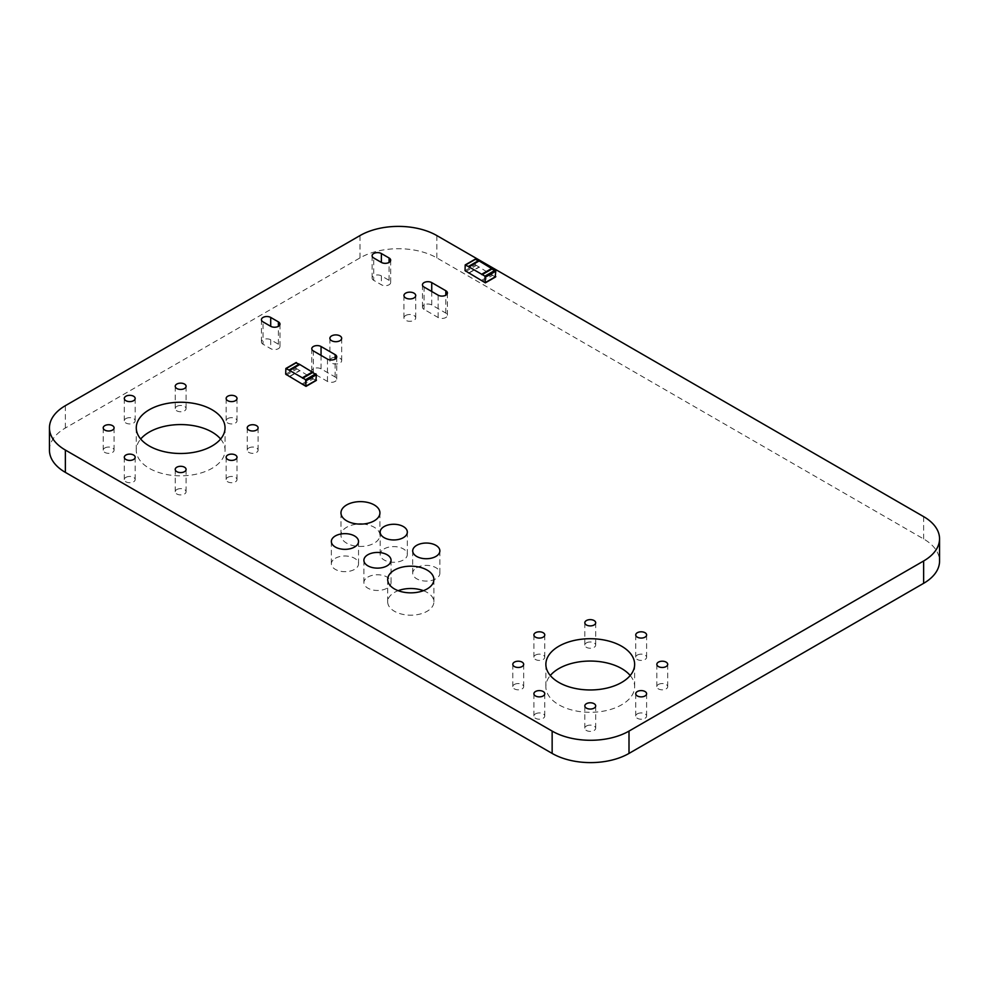 <?xml version="1.0" encoding="UTF-8"?>
<svg xmlns="http://www.w3.org/2000/svg" width="989" height="989" viewBox="0 0 989 989"><rect width="100%" height="100%" fill="white"/><g stroke="black" fill="none" stroke-linecap="round" stroke-linejoin="round"><path stroke-width="0.74" stroke-dasharray="4.95 3.71" d="M285.697 374.176L295.946 368.254L295.946 362.926L285.697 368.848M295.946 368.254L315.862 380.419L305.613 386.34M289.542 371.06L299.618 364.582M289.542 376.389L299.791 370.479M302.35 383.781L312.598 377.872M299.791 365.151L299.791 364.484M302.35 378.466L312.598 372.272M465.04 270.627L475.289 264.718L475.289 259.39L465.04 265.312M475.289 264.718L495.205 276.883L484.956 282.792M468.885 267.525L478.96 261.034M468.885 272.853L479.133 266.931M481.692 280.246L491.941 274.324M479.133 261.603L479.133 260.948M481.692 274.917L491.941 268.724M49.45 450.205A54.346 31.376 180 0 1 65.373 428.014L359.996 257.906A54.346 31.376 180 0 1 436.854 257.906L923.627 538.943A54.346 31.376 180 0 1 939.55 561.134M373.706 280.32A5.44 3.14 180 0 1 372.111 278.107A5.44 3.14 180 0 1 375.461 275.202A5.44 3.14 180 0 1 381.383 275.882L389.073 280.32A5.44 3.14 180 0 1 390.667 282.533A5.44 3.14 180 0 1 387.317 285.438A5.44 3.14 180 0 1 381.383 284.758L373.706 280.32L373.706 257.981M424.046 309.384A5.44 3.14 180 0 1 422.451 307.171A5.44 3.14 180 0 1 425.814 304.266A5.44 3.14 180 0 1 431.736 304.946L445.816 313.08A5.44 3.14 180 0 1 447.411 315.306A5.44 3.14 180 0 1 444.061 318.198A5.44 3.14 180 0 1 438.139 317.518L424.046 309.384L424.046 287.045M405.663 315.491A5.885 3.4 180 0 1 412.079 314.749A5.885 3.4 180 0 1 415.714 317.889A5.885 3.4 180 0 1 409.829 321.289A5.885 3.4 180 0 1 403.945 317.889A5.885 3.4 180 0 1 405.663 315.491M263.025 344.221A5.44 3.14 180 0 1 261.43 341.996A5.44 3.14 180 0 1 264.792 339.103A5.44 3.14 180 0 1 270.714 339.783L278.391 344.221A5.44 3.14 180 0 1 279.986 346.434A5.44 3.14 180 0 1 276.636 349.34A5.44 3.14 180 0 1 270.714 348.66L263.025 344.221L263.025 321.882M331.624 358.228A5.885 3.4 180 0 1 338.04 357.499A5.885 3.4 180 0 1 341.675 360.639A5.885 3.4 180 0 1 335.79 364.039A5.885 3.4 180 0 1 329.893 360.639A5.885 3.4 180 0 1 331.624 358.228M313.365 373.286A5.44 3.14 180 0 1 311.782 371.06A5.44 3.14 180 0 1 315.132 368.168A5.44 3.14 180 0 1 321.054 368.848L335.147 376.982A5.44 3.14 180 0 1 336.742 379.195A5.44 3.14 180 0 1 333.38 382.1A5.44 3.14 180 0 1 327.458 381.42L313.365 373.286L313.365 350.947M176.808 406.405A5.44 3.14 180 0 1 182.742 405.725A5.44 3.14 180 0 1 186.093 408.63A5.44 3.14 180 0 1 180.653 411.758A5.44 3.14 180 0 1 175.226 408.63A5.44 3.14 180 0 1 176.808 406.405M227.73 418.582A5.44 3.14 180 0 1 233.651 417.902A5.44 3.14 180 0 1 237.014 420.807A5.44 3.14 180 0 1 231.574 423.935A5.44 3.14 180 0 1 226.147 420.807A5.44 3.14 180 0 1 227.73 418.582M248.82 447.98A5.44 3.14 180 0 1 254.754 447.3A5.44 3.14 180 0 1 258.104 450.205A5.44 3.14 180 0 1 252.665 453.333A5.44 3.14 180 0 1 247.238 450.205A5.44 3.14 180 0 1 248.82 447.98M125.9 418.582A5.44 3.14 180 0 1 131.821 417.902A5.44 3.14 180 0 1 135.172 420.807A5.44 3.14 180 0 1 129.732 423.935A5.44 3.14 180 0 1 124.305 420.807A5.44 3.14 180 0 1 125.9 418.582M220.609 439.029A44.381 25.627 180 0 1 225.047 450.205A44.381 25.627 180 0 1 180.653 475.82A44.381 25.627 180 0 1 136.272 450.205A44.381 25.627 180 0 1 140.71 439.029M104.809 447.98A5.44 3.14 180 0 1 110.731 447.3A5.44 3.14 180 0 1 114.081 450.205A5.44 3.14 180 0 1 108.642 453.333A5.44 3.14 180 0 1 103.215 450.205A5.44 3.14 180 0 1 104.809 447.98M125.9 477.378A5.44 3.14 180 0 1 131.821 476.698A5.44 3.14 180 0 1 135.172 479.603A5.44 3.14 180 0 1 129.732 482.731A5.44 3.14 180 0 1 124.305 479.603A5.44 3.14 180 0 1 125.9 477.378M227.73 477.378A5.44 3.14 180 0 1 233.651 476.698A5.44 3.14 180 0 1 237.014 479.603A5.44 3.14 180 0 1 231.574 482.731A5.44 3.14 180 0 1 226.147 479.603A5.44 3.14 180 0 1 227.73 477.378M176.808 489.555A5.44 3.14 180 0 1 182.742 488.875A5.44 3.14 180 0 1 186.093 491.78A5.44 3.14 180 0 1 180.653 494.908A5.44 3.14 180 0 1 175.226 491.78A5.44 3.14 180 0 1 176.808 489.555M362.703 524.046A19.471 11.238 180 0 1 379.924 535.21A19.471 11.238 180 0 1 360.441 546.46A19.471 11.238 180 0 1 340.97 535.21A19.471 11.238 180 0 1 346.669 527.261A19.471 11.238 180 0 1 358.191 524.046M384.14 548.895A13.586 7.85 180 0 1 398.95 547.201A13.586 7.85 180 0 1 407.332 554.446A13.586 7.85 180 0 1 393.746 562.284A13.586 7.85 180 0 1 380.159 554.446A13.586 7.85 180 0 1 384.14 548.895M335.333 558.291A13.586 7.85 180 0 1 350.143 556.584A13.586 7.85 180 0 1 358.537 563.841A13.586 7.85 180 0 1 344.938 571.679A13.586 7.85 180 0 1 331.352 563.841A13.586 7.85 180 0 1 335.333 558.291M416.678 567.686A13.586 7.85 180 0 1 431.488 565.98A13.586 7.85 180 0 1 439.87 573.224A13.586 7.85 180 0 1 426.284 581.075A13.586 7.85 180 0 1 412.697 573.224A13.586 7.85 180 0 1 416.678 567.686M367.871 577.069A13.586 7.85 180 0 1 382.681 575.375A13.586 7.85 180 0 1 391.063 582.62A13.586 7.85 180 0 1 377.477 590.47A13.586 7.85 180 0 1 363.89 582.62A13.586 7.85 180 0 1 367.871 577.069M423.416 590.68A23.093 13.339 180 0 1 433.887 601.844A23.093 13.339 180 0 1 410.781 615.183A23.093 13.339 180 0 1 387.688 601.844A23.093 13.339 180 0 1 394.45 592.423A23.093 13.339 180 0 1 398.159 590.68M586.415 642.887A5.44 3.14 180 0 1 592.337 642.207A5.44 3.14 180 0 1 595.687 645.1A5.44 3.14 180 0 1 590.26 648.24A5.44 3.14 180 0 1 584.82 645.1A5.44 3.14 180 0 1 586.415 642.887M637.336 655.064A5.44 3.14 180 0 1 643.258 654.384A5.44 3.14 180 0 1 646.608 657.277A5.44 3.14 180 0 1 641.169 660.417A5.44 3.14 180 0 1 635.742 657.277A5.44 3.14 180 0 1 637.336 655.064M658.427 684.462A5.44 3.14 180 0 1 664.348 683.782A5.44 3.14 180 0 1 667.699 686.675A5.44 3.14 180 0 1 662.259 689.815A5.44 3.14 180 0 1 656.832 686.675A5.44 3.14 180 0 1 658.427 684.462M535.494 655.064A5.44 3.14 180 0 1 541.416 654.384A5.44 3.14 180 0 1 544.766 657.277A5.44 3.14 180 0 1 539.339 660.417A5.44 3.14 180 0 1 533.899 657.277A5.44 3.14 180 0 1 535.494 655.064M514.404 684.462A5.44 3.14 180 0 1 520.325 683.782A5.44 3.14 180 0 1 523.676 686.675A5.44 3.14 180 0 1 518.248 689.815A5.44 3.14 180 0 1 512.809 686.675A5.44 3.14 180 0 1 514.404 684.462M630.203 675.512A44.381 25.627 180 0 1 634.641 686.675A44.381 25.627 180 0 1 590.26 712.303A44.381 25.627 180 0 1 545.866 686.675A44.381 25.627 180 0 1 550.304 675.512M637.336 713.86A5.44 3.14 180 0 1 643.258 713.18A5.44 3.14 180 0 1 646.608 716.073A5.44 3.14 180 0 1 641.169 719.213A5.44 3.14 180 0 1 635.742 716.073A5.44 3.14 180 0 1 637.336 713.86M535.494 713.86A5.44 3.14 180 0 1 541.416 713.18A5.44 3.14 180 0 1 544.766 716.073A5.44 3.14 180 0 1 539.339 719.213A5.44 3.14 180 0 1 533.899 716.073A5.44 3.14 180 0 1 535.494 713.86M586.415 726.037A5.44 3.14 180 0 1 592.337 725.357A5.44 3.14 180 0 1 595.687 728.25A5.44 3.14 180 0 1 590.26 731.39A5.44 3.14 180 0 1 584.82 728.25A5.44 3.14 180 0 1 586.415 726.037M286.278 375.165L296.527 369.256M288.961 376.722L299.21 370.801M302.931 384.783L313.179 378.874M465.609 271.629L475.857 265.707M468.304 273.187L478.552 267.265M482.261 281.247L492.51 275.325M923.627 538.943L923.627 516.617M65.373 428.014L65.373 405.675M436.854 257.906L436.854 235.58M359.996 257.906L359.996 235.58M381.383 275.882L381.383 284.758M389.073 280.32L389.073 262.419M431.736 304.946L431.736 291.483M438.139 317.518L438.139 295.179M445.816 313.08L445.816 295.179M270.714 339.783L270.714 348.66M278.391 344.221L278.391 326.321M321.054 368.848L321.054 355.385M327.458 381.42L327.458 359.081M335.147 376.982L335.147 359.081M289.777 376.525L299.618 370.85M469.12 272.989L478.96 267.302M372.111 255.768L372.111 278.107M390.667 260.206L390.667 282.533M422.451 284.832L422.451 307.171M447.411 292.967L447.411 315.306M403.945 295.55L403.945 317.889M415.714 295.55L415.714 317.889M261.43 319.67L261.43 341.996M279.986 324.108L279.986 346.434M329.893 338.3L329.893 360.639M341.675 338.3L341.675 360.639M311.782 348.734L311.782 371.06M336.742 356.868L336.742 379.195M175.226 386.291L175.226 408.63M186.093 386.291L186.093 408.63M226.147 398.468L226.147 420.807M237.014 398.468L237.014 420.807M247.238 427.866L247.238 450.205M258.104 427.866L258.104 450.205M124.305 398.468L124.305 420.807M135.172 398.468L135.172 420.807M136.272 427.866L136.272 450.205M225.047 427.866L225.047 450.205M103.215 427.866L103.215 450.205M114.081 427.866L114.081 450.205M124.305 457.264L124.305 479.603M135.172 457.264L135.172 479.603M226.147 457.264L226.147 479.603M237.014 457.264L237.014 479.603M175.226 469.441L175.226 491.78M186.093 469.441L186.093 491.78M340.97 512.883L340.97 535.21M379.924 512.883L379.924 535.21M380.159 532.107L380.159 554.446M407.332 532.107L407.332 554.446M331.352 541.502L331.352 563.841M358.537 541.502L358.537 563.841M412.697 550.898L412.697 573.224M439.87 550.898L439.87 573.224M363.89 560.281L363.89 582.62M391.063 560.281L391.063 582.62M387.688 579.517L387.688 601.844M433.887 579.517L433.887 601.844M584.82 622.773L584.82 645.1M595.687 622.773L595.687 645.1M635.742 634.95L635.742 657.277M646.608 634.95L646.608 657.277M656.832 664.348L656.832 686.675M667.699 664.348L667.699 686.675M533.899 634.95L533.899 657.277M544.766 634.95L544.766 657.277M512.809 664.348L512.809 686.675M523.676 664.348L523.676 686.675M545.866 664.348L545.866 686.675M634.641 664.348L634.641 686.675M635.742 693.746L635.742 716.073M646.608 693.746L646.608 716.073M533.899 693.746L533.899 716.073M544.766 693.746L544.766 716.073M584.82 705.923L584.82 728.25M595.687 705.923L595.687 728.25"/><path stroke-width="1.48" d="M288.961 370.071L305.613 379.677L306.021 386.378L285.697 374.176L285.87 368.477L288.961 370.071L299.21 364.15L295.946 362.926M289.542 370.405L299.791 364.484L312.598 372.272M312.598 372.544L316.443 374.757L315.862 380.419M302.35 377.798L312.598 371.876M468.304 266.523L484.956 276.141L485.364 282.842L465.04 270.627L465.201 264.928L468.304 266.523L478.552 260.614L475.289 259.39M468.885 266.857L479.133 260.948L491.941 268.724M491.941 269.008L495.786 271.221L495.205 276.883M481.692 274.25L491.941 268.34M629.004 731.094A54.346 31.376 180 0 1 552.146 731.094L65.373 450.057A54.346 31.376 180 0 1 49.45 427.866A54.346 31.376 180 0 1 65.373 405.675L359.996 235.58A54.346 31.376 180 0 1 436.854 235.58L923.627 516.617A54.346 31.376 180 0 1 939.55 538.795A54.346 31.376 180 0 1 923.627 560.986L629.004 731.094L629.004 753.42A54.346 31.376 180 0 1 552.146 753.42L65.373 472.383A54.346 31.376 180 0 1 49.45 450.205L49.45 427.866M939.55 538.795L939.55 561.134A54.346 31.376 180 0 1 923.627 583.325L629.004 753.42M140.71 439.029A44.381 25.627 180 0 1 149.277 432.082A44.381 25.627 180 0 1 220.609 439.029M358.191 524.046A19.471 11.238 180 0 1 362.703 524.046M398.159 590.68A23.093 13.339 180 0 1 423.416 590.68M550.304 675.512A44.381 25.627 180 0 1 558.872 668.564A44.381 25.627 180 0 1 630.203 675.512M373.706 257.981A5.44 3.14 180 0 1 372.111 255.768A5.44 3.14 180 0 1 375.461 252.863A5.44 3.14 180 0 1 381.383 253.543L389.073 257.981A5.44 3.14 180 0 1 390.667 260.206A5.44 3.14 180 0 1 387.317 263.099A5.44 3.14 180 0 1 381.383 262.419L373.706 257.981M424.046 287.045A5.44 3.14 180 0 1 422.451 284.832A5.44 3.14 180 0 1 425.814 281.927A5.44 3.14 180 0 1 431.736 282.607L445.816 290.741A5.44 3.14 180 0 1 447.411 292.967A5.44 3.14 180 0 1 444.061 295.859A5.44 3.14 180 0 1 438.139 295.179L424.046 287.045M405.663 293.152A5.885 3.4 180 0 1 412.079 292.41A5.885 3.4 180 0 1 415.714 295.55A5.885 3.4 180 0 1 409.829 298.95A5.885 3.4 180 0 1 403.945 295.55A5.885 3.4 180 0 1 405.663 293.152M263.025 321.882A5.44 3.14 180 0 1 261.43 319.67A5.44 3.14 180 0 1 264.792 316.764A5.44 3.14 180 0 1 270.714 317.444L278.391 321.882A5.44 3.14 180 0 1 279.986 324.108A5.44 3.14 180 0 1 276.636 327A5.44 3.14 180 0 1 270.714 326.321L263.025 321.882M331.624 335.901A5.885 3.4 180 0 1 338.04 335.16A5.885 3.4 180 0 1 341.675 338.3A5.885 3.4 180 0 1 335.79 341.7A5.885 3.4 180 0 1 329.893 338.3A5.885 3.4 180 0 1 331.624 335.901M313.365 350.947A5.44 3.14 180 0 1 311.782 348.734A5.44 3.14 180 0 1 315.132 345.829A5.44 3.14 180 0 1 321.054 346.509L335.147 354.643A5.44 3.14 180 0 1 336.742 356.868A5.44 3.14 180 0 1 333.38 359.761A5.44 3.14 180 0 1 327.458 359.081L313.365 350.947M176.808 384.066A5.44 3.14 180 0 1 182.742 383.386A5.44 3.14 180 0 1 186.093 386.291A5.44 3.14 180 0 1 180.653 389.431A5.44 3.14 180 0 1 175.226 386.291A5.44 3.14 180 0 1 176.808 384.066M227.73 396.243A5.44 3.14 180 0 1 233.651 395.563A5.44 3.14 180 0 1 237.014 398.468A5.44 3.14 180 0 1 231.574 401.608A5.44 3.14 180 0 1 226.147 398.468A5.44 3.14 180 0 1 227.73 396.243M248.82 425.641A5.44 3.14 180 0 1 254.754 424.961A5.44 3.14 180 0 1 258.104 427.866A5.44 3.14 180 0 1 252.665 431.006A5.44 3.14 180 0 1 247.238 427.866A5.44 3.14 180 0 1 248.82 425.641M125.9 396.243A5.44 3.14 180 0 1 131.821 395.563A5.44 3.14 180 0 1 135.172 398.468A5.44 3.14 180 0 1 129.732 401.608A5.44 3.14 180 0 1 124.305 398.468A5.44 3.14 180 0 1 125.9 396.243M149.277 409.743A44.381 25.627 180 0 1 197.639 404.192A44.381 25.627 180 0 1 225.047 427.866A44.381 25.627 180 0 1 180.653 453.494A44.381 25.627 180 0 1 136.272 427.866A44.381 25.627 180 0 1 149.277 409.743M104.809 425.641A5.44 3.14 180 0 1 110.731 424.961A5.44 3.14 180 0 1 114.081 427.866A5.44 3.14 180 0 1 108.642 431.006A5.44 3.14 180 0 1 103.215 427.866A5.44 3.14 180 0 1 104.809 425.641M125.9 455.039A5.44 3.14 180 0 1 131.821 454.359A5.44 3.14 180 0 1 135.172 457.264A5.44 3.14 180 0 1 129.732 460.404A5.44 3.14 180 0 1 124.305 457.264A5.44 3.14 180 0 1 125.9 455.039M227.73 455.039A5.44 3.14 180 0 1 233.651 454.359A5.44 3.14 180 0 1 237.014 457.264A5.44 3.14 180 0 1 231.574 460.404A5.44 3.14 180 0 1 226.147 457.264A5.44 3.14 180 0 1 227.73 455.039M176.808 467.216A5.44 3.14 180 0 1 182.742 466.536A5.44 3.14 180 0 1 186.093 469.441A5.44 3.14 180 0 1 180.653 472.581A5.44 3.14 180 0 1 175.226 469.441A5.44 3.14 180 0 1 176.808 467.216M346.669 504.934A19.471 11.238 180 0 1 367.896 502.486A19.471 11.238 180 0 1 379.924 512.883A19.471 11.238 180 0 1 360.441 524.121A19.471 11.238 180 0 1 340.97 512.883A19.471 11.238 180 0 1 346.669 504.934M384.14 526.556A13.586 7.85 180 0 1 398.95 524.862A13.586 7.85 180 0 1 407.332 532.107A13.586 7.85 180 0 1 393.746 539.957A13.586 7.85 180 0 1 380.159 532.107A13.586 7.85 180 0 1 384.14 526.556M335.333 535.951A13.586 7.85 180 0 1 350.143 534.258A13.586 7.85 180 0 1 358.537 541.502A13.586 7.85 180 0 1 344.938 549.34A13.586 7.85 180 0 1 331.352 541.502A13.586 7.85 180 0 1 335.333 535.951M416.678 545.347A13.586 7.85 180 0 1 431.488 543.641A13.586 7.85 180 0 1 439.87 550.898A13.586 7.85 180 0 1 426.284 558.736A13.586 7.85 180 0 1 412.697 550.898A13.586 7.85 180 0 1 416.678 545.347M367.871 554.742A13.586 7.85 180 0 1 382.681 553.036A13.586 7.85 180 0 1 391.063 560.281A13.586 7.85 180 0 1 377.477 568.131A13.586 7.85 180 0 1 363.89 560.281A13.586 7.85 180 0 1 367.871 554.742M394.45 570.084A23.093 13.339 180 0 1 419.62 567.192A23.093 13.339 180 0 1 433.887 579.517A23.093 13.339 180 0 1 410.781 592.844A23.093 13.339 180 0 1 387.688 579.517A23.093 13.339 180 0 1 394.45 570.084M586.415 620.548A5.44 3.14 180 0 1 592.337 619.868A5.44 3.14 180 0 1 595.687 622.773A5.44 3.14 180 0 1 590.26 625.901A5.44 3.14 180 0 1 584.82 622.773A5.44 3.14 180 0 1 586.415 620.548M637.336 632.725A5.44 3.14 180 0 1 643.258 632.045A5.44 3.14 180 0 1 646.608 634.95A5.44 3.14 180 0 1 641.169 638.078A5.44 3.14 180 0 1 635.742 634.95A5.44 3.14 180 0 1 637.336 632.725M658.427 662.123A5.44 3.14 180 0 1 664.348 661.443A5.44 3.14 180 0 1 667.699 664.348A5.44 3.14 180 0 1 662.259 667.476A5.44 3.14 180 0 1 656.832 664.348A5.44 3.14 180 0 1 658.427 662.123M535.494 632.725A5.44 3.14 180 0 1 541.416 632.045A5.44 3.14 180 0 1 544.766 634.95A5.44 3.14 180 0 1 539.339 638.078A5.44 3.14 180 0 1 533.899 634.95A5.44 3.14 180 0 1 535.494 632.725M514.404 662.123A5.44 3.14 180 0 1 520.325 661.443A5.44 3.14 180 0 1 523.676 664.348A5.44 3.14 180 0 1 518.248 667.476A5.44 3.14 180 0 1 512.809 664.348A5.44 3.14 180 0 1 514.404 662.123M558.872 646.225A44.381 25.627 180 0 1 607.234 640.674A44.381 25.627 180 0 1 634.641 664.348A44.381 25.627 180 0 1 590.26 689.963A44.381 25.627 180 0 1 545.866 664.348A44.381 25.627 180 0 1 558.872 646.225M637.336 691.521A5.44 3.14 180 0 1 643.258 690.841A5.44 3.14 180 0 1 646.608 693.746A5.44 3.14 180 0 1 641.169 696.874A5.44 3.14 180 0 1 635.742 693.746A5.44 3.14 180 0 1 637.336 691.521M535.494 691.521A5.44 3.14 180 0 1 541.416 690.841A5.44 3.14 180 0 1 544.766 693.746A5.44 3.14 180 0 1 539.339 696.874A5.44 3.14 180 0 1 533.899 693.746A5.44 3.14 180 0 1 535.494 691.521M586.415 703.698A5.44 3.14 180 0 1 592.337 703.018A5.44 3.14 180 0 1 595.687 705.923A5.44 3.14 180 0 1 590.26 709.051A5.44 3.14 180 0 1 584.82 705.923A5.44 3.14 180 0 1 586.415 703.698M286.278 368.514L296.527 362.592M306.194 386.007L316.443 380.085M306.194 380.678L316.443 374.757M305.613 379.677L315.862 373.768M302.931 378.132L313.179 372.21M465.609 264.978L475.857 259.056M485.537 282.458L495.786 276.549M485.537 277.143L495.786 271.221M484.956 276.141L495.205 270.22M482.261 274.583L492.51 268.674M552.146 753.42L552.146 731.094M923.627 583.325L923.627 560.986M65.373 472.383L65.373 450.057M381.383 262.419L381.383 253.543M389.073 262.419L389.073 257.981M431.736 291.483L431.736 282.607M445.816 295.179L445.816 290.741M270.714 326.321L270.714 317.444M278.391 326.321L278.391 321.882M321.054 355.385L321.054 346.509M335.147 359.081L335.147 354.643M285.87 368.477L296.119 362.555M306.021 386.378L316.27 380.456M302.523 378.082L312.771 372.173M465.201 264.928L475.449 259.019M485.364 282.842L495.613 276.92M481.853 274.546L492.102 268.625"/></g></svg>
